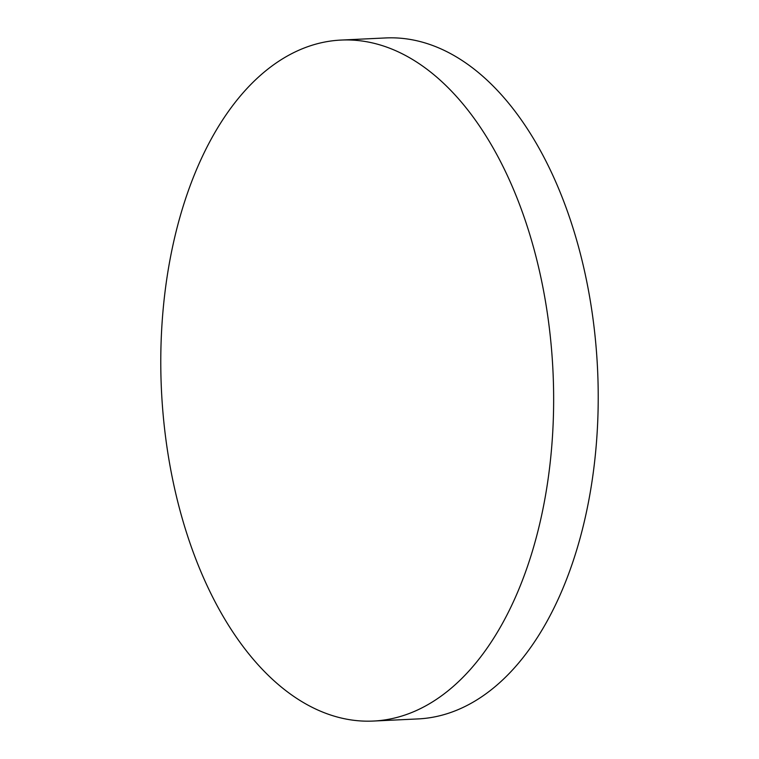 <?xml version="1.0" encoding="UTF-8"?>
<svg xmlns="http://www.w3.org/2000/svg" width="759" height="759" viewBox="0 0 759 759"><rect width="100%" height="100%" fill="white"/><g stroke="black" fill="none" stroke-linecap="round" stroke-linejoin="round"><path stroke-width="1.14" d="M340.99 40.075L385.563 37.95A340.876 196.002 87.3 0 1 586.527 280.451A340.876 196.002 87.3 0 1 514.564 667.711A340.876 196.002 87.3 0 1 418.01 718.925L373.437 721.05A340.876 196.002 87.3 0 1 172.473 478.549A340.876 196.002 87.3 0 1 244.436 91.289A340.876 196.002 87.3 0 1 340.99 40.075A340.876 196.002 87.3 0 1 541.954 282.576A340.876 196.002 87.3 0 1 469.992 669.836A340.876 196.002 87.3 0 1 373.437 721.05"/></g></svg>
